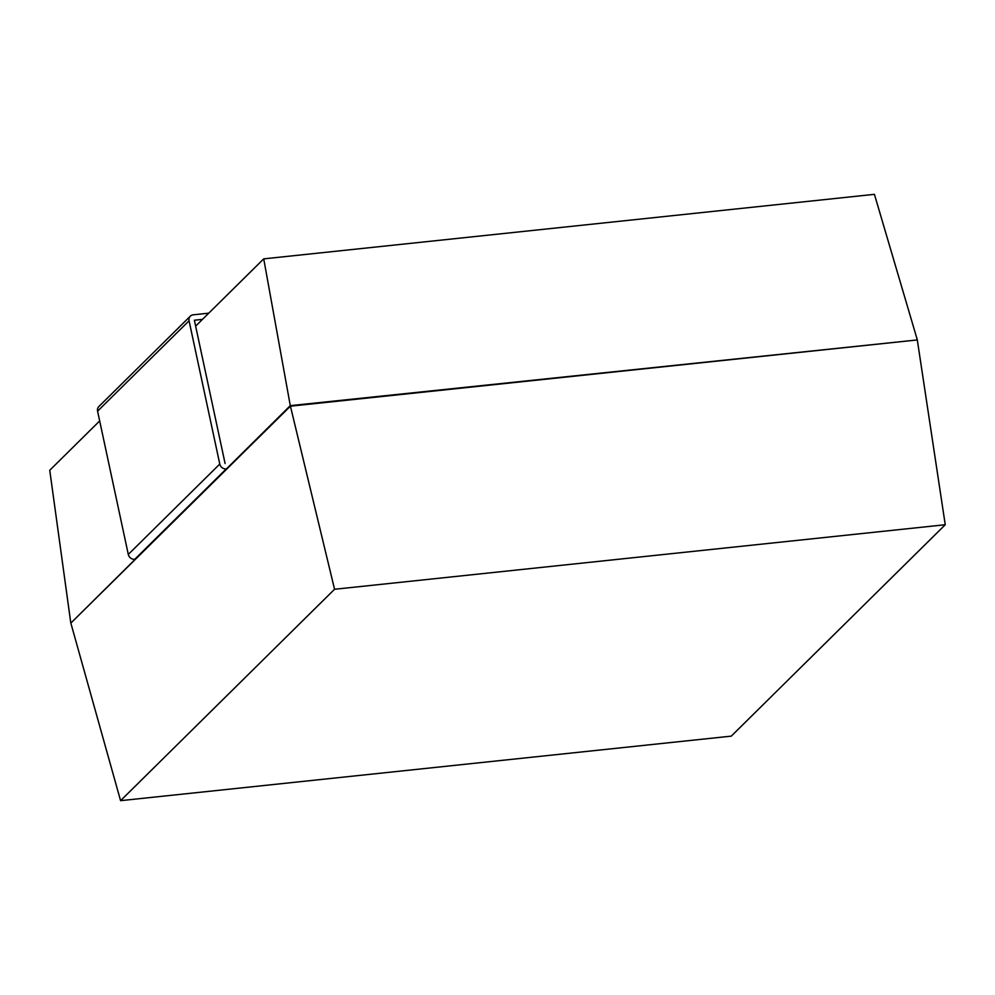 <?xml version="1.0" encoding="UTF-8"?>
<svg xmlns="http://www.w3.org/2000/svg" width="995" height="995" viewBox="0 0 995 995"><rect width="100%" height="100%" fill="white"/><g stroke="black" fill="none" stroke-linecap="round" stroke-linejoin="round"><path stroke-width="1.49" d="M917.179 339.407L874.418 194.336L263.725 258.862L290.291 405.649L917.303 339.942L290.403 406.184L70.844 623.094L120.582 800.664L334.556 589.264L290.291 405.649L70.844 623.094M917.303 339.942L945.25 524.738L731.275 736.138L120.582 800.664M945.25 524.738L334.556 589.264M263.725 258.862L195.642 326.124M99.674 420.935L49.75 470.262L70.732 622.559M208.763 313.176L193.217 314.818A5.734 5.124 -134.7 0 0 190.343 316.149L98.866 406.52A5.734 5.124 -134.7 0 0 97.585 411.171L128.293 554.439A5.734 5.124 45.3 0 0 134.773 559.289L226.251 468.906A5.734 5.124 45.3 0 1 219.783 464.056L128.293 554.439M219.783 464.056L189.062 320.788A5.734 5.124 -134.7 0 1 190.343 316.149M202.482 319.37L194.373 320.228L225.094 463.496M189.062 320.788L97.585 411.171"/></g></svg>
